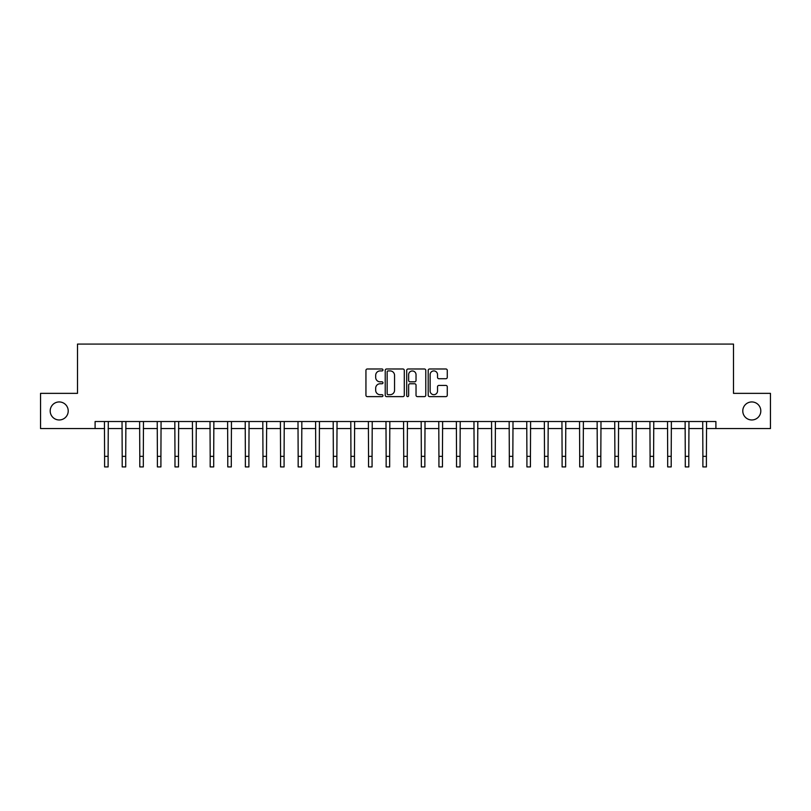 <?xml version="1.0" encoding="UTF-8"?>
<svg xmlns="http://www.w3.org/2000/svg" width="811" height="811" viewBox="0 0 811 811"><rect width="100%" height="100%" fill="white"/><g stroke="black" fill="none" stroke-linecap="round" stroke-linejoin="round"><path stroke-width="1.22" d="M382.974 369.948A0.963 0.963 0 0 0 382.011 368.985L367.332 368.985A1.379 1.379 0 0 0 365.943 370.363L365.943 395.241A1.379 1.379 0 0 0 367.332 396.62L382.011 396.62A0.963 0.963 0 0 0 382.974 395.646A0.963 0.963 0 0 0 382.011 394.683L380.106 394.683A4.42 4.42 0 0 1 375.686 390.263L375.686 388.185A4.42 4.42 0 0 1 380.106 383.765L382.011 383.765A0.963 0.963 0 0 0 382.974 382.802A0.963 0.963 0 0 0 382.011 381.829L380.106 381.829A4.42 4.42 0 0 1 375.686 377.409L375.686 375.341A4.42 4.42 0 0 1 380.106 370.921L382.011 370.921A0.963 0.963 0 0 0 382.974 369.948M742.785 410.954A9.012 9.012 0 0 0 751.797 419.966A9.012 9.012 0 0 0 760.809 410.954A9.012 9.012 0 0 0 751.797 401.942A9.012 9.012 0 0 0 742.785 410.954M50.191 410.954A9.012 9.012 0 0 0 59.203 419.966A9.012 9.012 0 0 0 68.215 410.954A9.012 9.012 0 0 0 59.203 401.942A9.012 9.012 0 0 0 50.191 410.954M445.878 378.727A1.379 1.379 0 0 0 447.266 377.338L447.266 370.363A1.379 1.379 0 0 0 445.878 368.985L429.577 368.985A1.379 1.379 0 0 0 428.198 370.363L428.198 395.241A1.379 1.379 0 0 0 429.577 396.62L445.878 396.62A1.379 1.379 0 0 0 447.266 395.241L447.266 386.806A1.379 1.379 0 0 0 445.878 385.428L438.903 385.428A1.379 1.379 0 0 0 437.524 386.806L437.524 390.983A3.7 3.7 0 0 1 433.824 394.683A3.7 3.7 0 0 1 430.134 390.983L430.134 374.611A3.7 3.7 0 0 1 433.824 370.921A3.7 3.7 0 0 1 437.524 374.611L437.524 377.338A1.379 1.379 0 0 0 438.903 378.727L445.878 378.727M95.1 428.553L40.55 428.553L40.55 393.355L77.501 393.355L77.501 344.087L733.499 344.087L733.499 393.355L770.45 393.355L770.45 428.553L715.9 428.553L715.9 421.517L95.1 421.517L95.1 428.553L104.599 428.553M404.294 370.363A1.379 1.379 0 0 0 402.905 368.985L386.604 368.985A1.379 1.379 0 0 0 385.225 370.363L385.225 395.241A1.379 1.379 0 0 0 386.604 396.62L402.905 396.62A1.379 1.379 0 0 0 404.294 395.241L404.294 370.363M408.095 368.985L424.396 368.985A1.379 1.379 0 0 1 425.775 370.363L425.775 395.241A1.379 1.379 0 0 1 424.396 396.62L417.422 396.62A1.379 1.379 0 0 1 416.033 395.241L416.033 385.154A1.379 1.379 0 0 0 414.654 383.765L410.021 383.765A1.379 1.379 0 0 0 408.643 385.154L408.643 395.646A0.963 0.963 0 0 1 407.68 396.62A0.963 0.963 0 0 1 406.706 395.646L406.706 370.363A1.379 1.379 0 0 1 408.095 368.985M108.116 428.553L122.197 428.553M125.715 428.553L139.796 428.553M143.314 428.553L157.395 428.553M160.913 428.553L174.983 428.553M178.501 428.553L192.582 428.553M196.1 428.553L210.181 428.553M213.698 428.553L227.779 428.553M231.297 428.553L245.368 428.553M248.896 428.553L262.967 428.553M266.484 428.553L280.565 428.553M284.083 428.553L298.164 428.553M301.682 428.553L315.763 428.553M319.281 428.553L333.351 428.553M336.869 428.553L350.95 428.553M354.468 428.553L368.549 428.553M372.067 428.553L386.148 428.553M389.665 428.553L403.736 428.553M407.264 428.553L421.335 428.553M424.852 428.553L438.933 428.553M442.451 428.553L456.532 428.553M460.05 428.553L474.131 428.553M477.649 428.553L491.719 428.553M495.237 428.553L509.318 428.553M512.836 428.553L526.917 428.553M530.435 428.553L544.516 428.553M548.033 428.553L562.104 428.553M565.632 428.553L579.703 428.553M583.221 428.553L597.302 428.553M600.819 428.553L614.9 428.553M618.418 428.553L632.499 428.553M636.017 428.553L650.087 428.553M653.605 428.553L667.686 428.553M671.204 428.553L685.285 428.553M688.803 428.553L702.884 428.553M706.401 428.553L715.9 428.553M388.124 370.921A0.963 0.963 0 0 0 387.161 371.884L387.161 393.72A0.963 0.963 0 0 0 388.124 394.683L390.132 394.683A4.42 4.42 0 0 0 394.551 390.263L394.551 375.341A4.42 4.42 0 0 0 390.132 370.921L388.124 370.921M416.033 374.682A3.7 3.7 0 0 0 412.343 370.982A3.7 3.7 0 0 0 408.643 374.682L408.643 380.45A1.379 1.379 0 0 0 410.021 381.829L414.654 381.829A1.379 1.379 0 0 0 416.033 380.45L416.033 374.682M104.437 421.517L104.599 456.35L108.116 456.35L108.289 421.517M104.599 456.35L104.599 466.913L108.116 466.913L108.116 456.35M122.035 421.517L122.197 456.35L125.715 456.35L125.887 421.517M122.197 456.35L122.197 466.913L125.715 466.913L125.715 456.35M139.624 421.517L139.796 456.35L143.314 456.35L143.476 421.517M139.796 456.35L139.796 466.913L143.314 466.913L143.314 456.35M157.222 421.517L157.395 456.35L160.913 456.35L161.075 421.517M157.395 456.35L157.395 466.913L160.913 466.913L160.913 456.35M174.821 421.517L174.983 456.35L178.501 456.35L178.673 421.517M174.983 456.35L174.983 466.913L178.501 466.913L178.501 456.35M192.42 421.517L192.582 456.35L196.1 456.35L196.272 421.517M192.582 456.35L192.582 466.913L196.1 466.913L196.1 456.35M210.008 421.517L210.181 456.35L213.698 456.35L213.871 421.517M210.181 456.35L210.181 466.913L213.698 466.913L213.698 456.35M227.607 421.517L227.779 456.35L231.297 456.35L231.459 421.517M227.779 456.35L227.779 466.913L231.297 466.913L231.297 456.35M245.206 421.517L245.368 456.35L248.896 456.35L249.058 421.517M245.368 456.35L245.368 466.913L248.896 466.913L248.896 456.35M262.805 421.517L262.967 456.35L266.484 456.35L266.657 421.517M262.967 456.35L262.967 466.913L266.484 466.913L266.484 456.35M280.403 421.517L280.565 456.35L284.083 456.35L284.255 421.517M280.565 456.35L280.565 466.913L284.083 466.913L284.083 456.35M297.992 421.517L298.164 456.35L301.682 456.35L301.844 421.517M298.164 456.35L298.164 466.913L301.682 466.913L301.682 456.35M315.591 421.517L315.763 456.35L319.281 456.35L319.443 421.517M315.763 456.35L315.763 466.913L319.281 466.913L319.281 456.35M333.189 421.517L333.351 456.35L336.869 456.35L337.041 421.517M333.351 456.35L333.351 466.913L336.869 466.913L336.869 456.35M350.788 421.517L350.95 456.35L354.468 456.35L354.64 421.517M350.95 456.35L350.95 466.913L354.468 466.913L354.468 456.35M368.376 421.517L368.549 456.35L372.067 456.35L372.239 421.517M368.549 456.35L368.549 466.913L372.067 466.913L372.067 456.35M385.975 421.517L386.148 456.35L389.665 456.35L389.827 421.517M386.148 456.35L386.148 466.913L389.665 466.913L389.665 456.35M403.574 421.517L403.736 456.35L407.264 456.35L407.426 421.517M403.736 456.35L403.736 466.913L407.264 466.913L407.264 456.35M421.173 421.517L421.335 456.35L424.852 456.35L425.025 421.517M421.335 456.35L421.335 466.913L424.852 466.913L424.852 456.35M438.761 421.517L438.933 456.35L442.451 456.35L442.624 421.517M438.933 456.35L438.933 466.913L442.451 466.913L442.451 456.35M456.36 421.517L456.532 456.35L460.05 456.35L460.212 421.517M456.532 456.35L456.532 466.913L460.05 466.913L460.05 456.35M473.959 421.517L474.131 456.35L477.649 456.35L477.811 421.517M474.131 456.35L474.131 466.913L477.649 466.913L477.649 456.35M491.557 421.517L491.719 456.35L495.237 456.35L495.409 421.517M491.719 456.35L491.719 466.913L495.237 466.913L495.237 456.35M509.156 421.517L509.318 456.35L512.836 456.35L513.008 421.517M509.318 456.35L509.318 466.913L512.836 466.913L512.836 456.35M526.745 421.517L526.917 456.35L530.435 456.35L530.597 421.517M526.917 456.35L526.917 466.913L530.435 466.913L530.435 456.35M544.343 421.517L544.516 456.35L548.033 456.35L548.195 421.517M544.516 456.35L544.516 466.913L548.033 466.913L548.033 456.35M561.942 421.517L562.104 456.35L565.632 456.35L565.794 421.517M562.104 456.35L562.104 466.913L565.632 466.913L565.632 456.35M579.541 421.517L579.703 456.35L583.221 456.35L583.393 421.517M579.703 456.35L579.703 466.913L583.221 466.913L583.221 456.35M597.129 421.517L597.302 456.35L600.819 456.35L600.992 421.517M597.302 456.35L597.302 466.913L600.819 466.913L600.819 456.35M614.728 421.517L614.9 456.35L618.418 456.35L618.58 421.517M614.9 456.35L614.9 466.913L618.418 466.913L618.418 456.35M632.327 421.517L632.499 456.35L636.017 456.35L636.179 421.517M632.499 456.35L632.499 466.913L636.017 466.913L636.017 456.35M649.925 421.517L650.087 456.35L653.605 456.35L653.778 421.517M650.087 456.35L650.087 466.913L653.605 466.913L653.605 456.35M667.524 421.517L667.686 456.35L671.204 456.35L671.376 421.517M667.686 456.35L667.686 466.913L671.204 466.913L671.204 456.35M685.113 421.517L685.285 456.35L688.803 456.35L688.965 421.517M685.285 456.35L685.285 466.913L688.803 466.913L688.803 456.35M702.711 421.517L702.884 456.35L706.401 456.35L706.563 421.517M702.884 456.35L702.884 466.913L706.401 466.913L706.401 456.35"/></g></svg>
